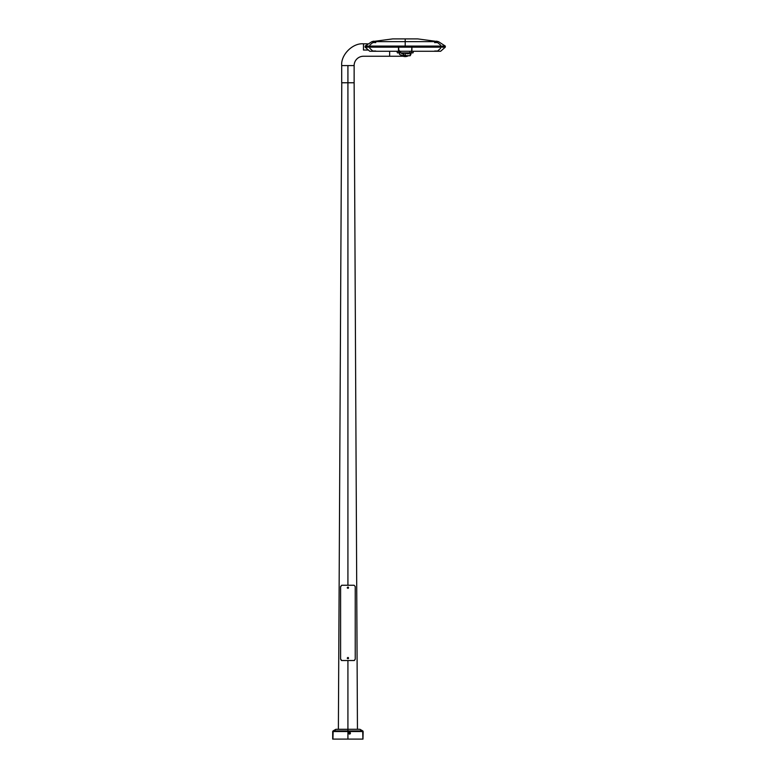 <?xml version="1.0" encoding="UTF-8"?>
<svg xmlns="http://www.w3.org/2000/svg" width="778" height="778" viewBox="0 0 778 778"><rect width="100%" height="100%" fill="white"/><g stroke="black" fill="none" stroke-linecap="round" stroke-linejoin="round"><path stroke-width="1.17" d="M348.009 658.567L347.465 657.896L347.922 657.595L347.922 658.577L348.33 657.809L347.922 658.733L347.513 657.809M348.106 588.158L347.426 587.701L347.922 587.215L347.922 588.187L347.435 587.798L348.009 587.215L348.33 587.974L347.922 587.05L348.33 587.974M341.698 65.576C340.725 54.81 352.697 42.839 363.462 43.811C352.697 42.839 340.725 54.81 341.698 65.576L347.922 65.576L341.698 65.576L341.698 82.769L347.922 82.769L347.922 65.576L354.136 65.576A9.326 9.326 0 0 1 363.462 56.249A9.326 9.326 0 0 0 354.136 65.576L347.922 65.576L347.922 585.25L347.922 82.769L354.136 82.769L357.452 729.278M347.922 660.532L347.922 729.278L347.922 660.532L354.36 660.503L355.235 659.219L355.235 586.563L354.126 585.25L341.707 585.25L340.579 586.884L340.579 658.898L341.707 660.532L354.126 660.532L355.235 659.219L355.235 586.563L354.126 585.25L341.707 585.25L340.599 586.563L340.599 659.219L341.474 660.503L347.922 660.532M347.922 657.429L348.573 658.081L347.922 658.733L347.26 658.081L348.165 657.478L348.379 658.548L347.309 658.334L347.922 657.429M347.465 657.896L348.408 658.081M348.165 588.304L347.26 587.701L348.281 587.157L348.281 588.246L347.377 588.061L348.573 587.701L348.048 588.343L347.28 587.828M347.26 587.701L347.922 587.05L348.573 587.701M389.652 51.26L389.652 56.249L389.652 51.26M363.462 50.035L367.819 50.035L363.462 50.035L363.462 43.811L363.462 50.035M341.698 82.769L354.019 82.769M417.64 38.9L405.202 38.9L417.698 38.9L405.202 38.9L405.202 41.633L438.471 41.633L405.202 41.633L438.471 41.633L405.202 41.633L405.202 46.077L441.35 46.077M441.35 47.166L411.912 47.166L411.912 51.26L440.64 51.26L411.912 51.26L440.64 51.26L445.308 47.166L445.308 46.077L405.202 46.077L405.202 41.633L371.942 41.633L405.202 41.633L405.202 38.9L392.764 38.9M369.064 46.077L405.202 46.077L365.106 46.077L371.942 41.633L392.705 38.9M365.106 46.077L365.106 47.166L369.774 51.26L398.492 51.26L369.774 51.26L398.492 51.26L398.492 47.166L365.106 47.166L445.308 47.166M398.492 47.166L398.822 51.26L398.492 47.166L398.492 51.26L411.912 51.26L411.912 47.166L411.912 51.26L411.747 47.166L398.657 47.166L398.822 51.26L411.591 51.26L411.912 47.166M405.202 38.9L392.705 38.9L405.202 38.9M405.202 41.633L371.942 41.633L405.202 41.633M369.832 48.304L372.74 51.027L375.764 51.027M375.764 42.634L375.006 42.586M374.247 42.566L372.74 42.634L369.861 45.046M440.581 48.304L437.674 51.027L434.639 51.027M436.157 42.566L437.674 42.634L440.543 45.046M434.639 42.634L435.398 42.586M436.643 41.166L437.722 41.526M438.471 41.672L417.698 38.9M373.771 41.166L372.681 41.526M372.73 41.419L371.942 41.672M410.113 53.254L410.113 55.763L410.113 53.254L408.693 53.254L410.113 53.254M410.93 52.768L410.93 54.343L410.93 52.894L397.451 52.894A14.257 3.083 90 0 1 397.023 51.747L397.451 52.894L398.774 52.894L398.774 51.26L398.774 52.894L400.641 52.894L400.641 51.26L400.641 52.894L410.949 52.894M412.953 52.894L411.63 52.894L411.63 51.26L411.63 52.894L412.953 52.894A14.257 3.083 -90 0 0 413.39 51.747L412.953 52.894M413.39 51.26L413.39 51.747M409.763 51.26L409.763 52.894L409.763 51.26M397.023 51.747L397.023 51.26M399.474 50.726L399.474 54.052A5.242 5.232 -0 0 0 403.315 55.753L404.385 55.753L403.315 55.753L403.315 53.721L402.751 53.682L403.743 53.682L402.751 53.682L402.751 52.894L402.751 53.721L403.714 53.721L403.315 55.753L405.027 55.384L405.202 52.894L406.622 53.254L405.202 53.254L405.202 55.763L410.113 55.763L410.93 54.343M405.202 53.371L405.202 55.763M403.694 53.721L403.811 52.894M402.751 53.721L401.788 53.721L402.751 53.721M402.751 53.682L401.749 53.682L402.751 53.682M408.606 53.721L407.662 53.721L407.662 52.894L407.662 53.682L408.654 53.682L407.662 53.721L408.625 53.721L408.722 52.894M407.662 53.721L406.7 53.721L407.662 53.721M407.662 53.682L406.661 53.682L407.662 53.682M407.828 55.763L402.421 55.685M407.409 55.763A6.136 6.136 0 0 1 402.994 55.753L407.409 55.763M404.541 55.851L403.315 55.753A5.242 5.232 180 0 1 399.474 54.081L399.474 52.846M405.708 55.326L405.182 55.355M399.474 54.081L399.474 54.081C398.89 54.47 404.083 56.356 403.286 55.783L404.521 55.851M399.474 54.032L399.474 52.787M405.202 54.839L404.385 55.831M408.372 55.763A6.545 6.545 0 0 1 401.516 55.442L408.372 55.763M408.217 55.656L404.579 56.386L401.662 55.335M402.236 55.588L405.202 56.337L408.178 55.588M408.022 55.763L402.129 55.627M336.154 729.278L332.858 731.524L332.692 739.1L332.692 731.524L335.931 729.297L347.922 729.278L335.911 729.365L347.922 729.365L347.922 730.95L333.159 730.95L335.911 729.365L347.922 729.365L347.922 730.95L333.159 730.95L332.916 739.1L347.922 739.1L332.916 739.1L332.916 731.524L347.922 731.524L347.922 739.1L347.922 729.297L359.903 729.297M332.877 731.398L332.692 739.1L332.721 731.349M333.023 730.95L335.775 729.365M362.674 731.096L333.062 731.057M359.806 729.297L347.922 729.278L347.922 739.1L362.918 739.1L347.922 739.1L347.922 731.524L362.918 731.524L362.918 739.1L362.674 730.95L347.922 730.95L362.674 730.95L359.922 729.365L362.733 731.096M362.947 731.057L359.737 729.278M363.141 731.524L362.976 739.1L363.141 731.524M362.811 730.95L360.058 729.365M348.797 733.605A0.856 0.856 0 0 1 349.157 732.448A0.856 0.856 0 0 0 348.797 733.605A0.856 0.856 0 0 0 349.954 733.965A0.856 0.856 0 0 1 348.797 733.605L349.954 733.965A0.856 0.856 0 0 0 350.314 732.808L349.176 733.411L350.314 732.808A0.856 0.856 0 0 0 349.157 732.448A0.856 0.856 0 0 1 350.314 732.808A0.856 0.856 0 0 1 349.954 733.965L350.411 733.129L349.808 732.39L348.894 732.662L348.797 733.605M338.381 729.278L341.775 82.769M363.462 56.249L403.16 56.249M367.449 43.811L363.462 43.811M354.136 65.576L354.136 82.769M438.471 41.633L445.308 46.077M401.681 52.894L401.788 53.721M406.593 52.894L406.7 53.721"/></g></svg>
